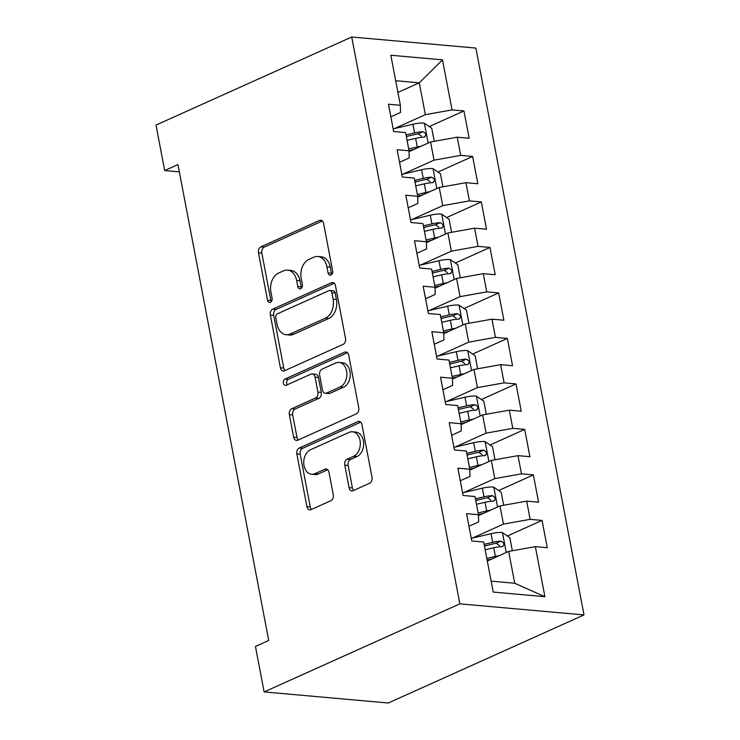 <?xml version="1.0" encoding="UTF-8"?>
<svg xmlns="http://www.w3.org/2000/svg" width="740" height="740" viewBox="0 0 740 740"><rect width="100%" height="100%" fill="white"/><g stroke="black" fill="none" stroke-linecap="round" stroke-linejoin="round"><path stroke-width="1.11" d="M330.965 275.067A3.293 2.35 -84.9 0 0 332.649 270.914L323.593 223.462A4.708 3.349 -84.9 0 0 320.753 220.243A4.708 3.349 -84.9 0 0 319.486 220.465L260.878 246.836A4.708 3.349 -84.9 0 0 258.473 252.775L267.519 300.218A3.293 2.35 -84.9 0 0 269.508 302.475A3.293 2.35 -84.9 0 0 270.396 302.318A3.293 2.35 -84.9 0 0 272.079 298.164L270.905 292.022A15.068 10.73 -84.9 0 1 278.601 273.051L283.485 270.849A15.068 10.73 -84.9 0 1 287.555 270.128A15.068 10.73 -84.9 0 1 296.629 280.451L297.804 286.593A3.293 2.35 -84.9 0 0 299.793 288.85A3.293 2.35 -84.9 0 0 300.68 288.693A3.293 2.35 -84.9 0 0 302.364 284.539L301.189 278.397A15.068 10.73 -84.9 0 1 308.885 259.416L313.769 257.224A15.068 10.73 -84.9 0 1 317.83 256.502A15.068 10.73 -84.9 0 1 326.914 266.825L328.088 272.968A3.293 2.35 -84.9 0 0 330.068 275.225A3.293 2.35 -84.9 0 0 330.965 275.067M349.067 487.66A4.708 3.349 -84.9 0 0 351.907 490.888A4.708 3.349 -84.9 0 0 353.174 490.657L369.621 483.257A4.708 3.349 -84.9 0 0 372.017 477.328L361.971 424.64A4.708 3.349 -84.9 0 0 359.131 421.411A4.708 3.349 -84.9 0 0 357.864 421.634L299.247 448.014A4.708 3.349 -84.9 0 0 296.842 453.944L306.897 506.632A4.708 3.349 -84.9 0 0 309.736 509.86A4.708 3.349 -84.9 0 0 311.004 509.638L330.873 500.702A4.708 3.349 -84.9 0 0 333.268 494.764L328.967 472.213A4.708 3.349 -84.9 0 0 326.137 468.993A4.708 3.349 -84.9 0 0 324.86 469.216L315.009 473.646A12.598 8.973 -84.9 0 1 311.614 474.248A12.598 8.973 -84.9 0 1 303.752 463.296A12.598 8.973 -84.9 0 1 310.458 449.763L349.039 432.391A12.598 8.973 -84.9 0 1 352.434 431.79A12.598 8.973 -84.9 0 1 360.306 442.751A12.598 8.973 -84.9 0 1 353.6 456.284L347.171 459.179A4.708 3.349 -84.9 0 0 344.766 465.108L349.067 487.66L352.416 487.956A4.708 3.349 -84.9 0 0 353.674 490.435M264.134 691.928L459.855 603.849L583.999 614.922L388.278 703L264.134 691.928L255.457 646.436L268.722 640.461L177.952 164.595L164.678 170.57L179.339 171.874M164.678 170.57L156.001 125.079L351.722 37L459.855 603.849M343.12 344.387A4.708 3.349 -84.9 0 0 345.525 338.448L335.479 285.76A4.708 3.349 -84.9 0 0 332.639 282.532A4.708 3.349 -84.9 0 0 331.372 282.763L272.755 309.135A4.708 3.349 -84.9 0 0 270.35 315.064L280.404 367.762A4.708 3.349 -84.9 0 0 283.244 370.981A4.708 3.349 -84.9 0 0 284.512 370.759L343.12 344.387M348.725 355.2L358.771 407.888A4.708 3.349 -84.9 0 1 356.365 413.827L297.757 440.198A4.708 3.349 -84.9 0 1 296.49 440.42A4.708 3.349 -84.9 0 1 293.651 437.201L289.349 414.65A4.708 3.349 -84.9 0 1 291.754 408.711L315.527 398.018A4.708 3.349 -84.9 0 0 317.932 392.089L315.074 377.132A4.708 3.349 -84.9 0 0 312.234 373.904A4.708 3.349 -84.9 0 0 310.966 374.125L286.223 385.263A3.293 2.35 -84.9 0 1 285.335 385.42A3.293 2.35 -84.9 0 1 283.272 382.552A3.293 2.35 -84.9 0 1 285.029 379.01L344.618 352.194A4.708 3.349 -84.9 0 1 345.885 351.972A4.708 3.349 -84.9 0 1 348.725 355.2M583.999 614.922L475.866 48.072L351.722 37M429.274 126.558L463.952 110.954L452.038 109.899L442.492 59.857L390.822 55.241L400.368 105.284L388.454 104.229L393.661 131.526L405.575 132.58L409.044 150.784L397.139 149.721L402.347 177.017L414.252 178.081L417.73 196.276L405.816 195.212L411.024 222.509L422.929 223.572L426.407 241.767L414.493 240.704L419.7 268L431.614 269.064L435.083 287.259L423.169 286.204L428.377 313.501L440.291 314.555L443.76 332.76L431.855 331.696L437.053 358.993L448.967 360.056L452.436 378.251L440.531 377.187L445.739 404.484L457.644 405.548L461.122 423.743L449.208 422.679L454.416 449.976L466.329 451.039L469.798 469.234L457.884 468.18L463.092 495.476L475.006 496.531L478.475 514.735L466.561 513.671L471.769 540.968L483.683 542.032L493.229 592.074L544.899 596.68L514.735 583.259L508.658 551.411L487.309 561.022M463.952 110.954L469.16 138.251L457.246 137.196L460.715 155.391L434.029 160.164L403.115 174.076M437.95 172.059L472.629 156.454L460.715 155.391M472.629 156.454L477.837 183.751L465.923 182.688L469.391 200.882L442.705 205.655L411.792 219.567M446.627 217.551L481.305 201.946L469.391 200.882M481.305 201.946L486.513 229.243L474.599 228.179L478.077 246.374L451.382 251.156L420.468 265.068M455.313 263.042L489.982 247.438L478.077 246.374M489.982 247.438L495.19 274.734L483.285 273.671L486.754 291.875L460.067 296.647L429.144 310.56M463.989 308.534L498.668 292.929L486.754 291.875M498.668 292.929L503.866 320.226L491.961 319.171L495.43 337.366L468.744 342.139L437.83 356.051M472.666 354.035L507.344 338.43L495.43 337.366M507.344 338.43L512.552 365.726L500.638 364.663L504.107 382.858L477.42 387.631L446.507 401.543M481.342 399.526L516.021 383.921L504.107 382.858M516.021 383.921L521.228 411.218L509.314 410.154L512.792 428.349L486.097 433.131L455.183 447.034M490.019 445.018L524.697 429.413L512.792 428.349M524.697 429.413L529.905 456.71L517.991 455.646L521.469 473.85L494.773 478.623L463.86 492.535M498.704 490.509L533.374 474.904L521.469 473.85M533.374 474.904L538.581 502.201L526.677 501.147L530.145 519.341L503.459 524.114L472.536 538.026M507.381 536.01L542.059 520.405L530.145 519.341M542.059 520.405L547.267 547.702L535.353 546.638L544.899 596.68M468.966 526.251L478.623 521.904L478.475 514.735M535.353 546.638L508.658 551.411M460.289 480.75L469.946 476.403L469.798 469.234M503.459 524.114L499.981 505.92L478.493 515.586M526.677 501.147L499.981 505.92M451.604 435.259L461.27 430.911L461.122 423.743M494.773 478.623L491.305 460.419L469.817 470.094M517.991 455.646L491.305 460.419M442.927 389.767L452.593 385.42L452.436 378.251M486.097 433.131L482.628 414.927L461.14 424.603M509.314 410.154L482.628 414.927M434.25 344.276L443.917 339.928L443.76 332.76M477.42 387.631L473.952 369.436L452.454 379.102M500.638 364.663L473.952 369.436M425.574 298.775L435.231 294.428L435.083 287.259M468.744 342.139L465.266 323.944L443.778 333.611M491.961 319.171L465.266 323.944M416.898 253.284L426.555 248.936L426.407 241.767M460.067 296.647L456.589 278.443L435.102 288.119M483.285 273.671L456.589 278.443M408.212 207.792L417.878 203.445L417.73 196.276M451.382 251.156L447.913 232.952L426.425 242.628M474.599 228.179L447.913 232.952M399.535 162.301L409.202 157.953L409.044 150.784M442.705 205.655L439.236 187.46L417.749 197.127M465.923 182.688L439.236 187.46M390.859 116.8L400.525 112.452L400.368 105.284M434.029 160.164L430.56 141.969L409.063 151.635M457.246 137.196L430.56 141.969M491.147 581.15L514.735 583.259M397.917 92.435L419.275 82.825L395.687 80.725M452.038 109.899L425.352 114.672L394.439 128.584M425.352 114.672L419.275 82.825L442.492 59.857M406.389 136.863L408.092 136.095M415.066 182.355L416.768 181.587M423.752 227.846L425.445 227.088M432.428 273.338L434.121 272.579M441.105 318.838L442.807 318.071M449.781 364.33L451.483 363.562M458.458 409.821L460.16 409.063M467.144 455.313L468.836 454.554M475.82 500.813L477.513 500.046M484.497 546.305L486.199 545.537M331.835 274.374A3.293 2.35 -84.9 0 1 331.437 273.264L330.271 267.121A15.068 10.73 -84.9 0 0 321.188 256.798L317.83 256.502M287.555 270.128L290.903 270.433A15.068 10.73 -84.9 0 1 299.987 280.747L301.161 286.889A3.293 2.35 -84.9 0 0 301.559 287.999M322.344 220.992L264.226 247.142A4.708 3.349 -84.9 0 0 261.821 253.071L270.877 300.514A3.293 2.35 -84.9 0 0 271.275 301.624M334.221 283.281L276.113 309.431A4.708 3.349 -84.9 0 0 273.707 315.36L283.762 368.058A4.708 3.349 -84.9 0 0 285.011 370.536M331.853 292.726A3.293 2.35 -84.9 0 0 329.864 290.469A3.293 2.35 -84.9 0 0 328.976 290.626L277.528 313.779A3.293 2.35 -84.9 0 0 275.854 317.923L277.084 324.397A15.068 10.73 -84.9 0 0 286.167 334.721A15.068 10.73 -84.9 0 0 290.228 333.999L325.397 318.172A15.068 10.73 -84.9 0 0 333.093 299.2L331.853 292.726L335.211 293.022A3.293 2.35 -84.9 0 0 333.222 290.764L329.864 290.469M286.167 334.721L289.525 335.017A15.068 10.73 -84.9 0 0 293.586 334.304L290.228 333.999M335.211 293.022L336.441 299.496A15.068 10.73 -84.9 0 1 328.754 318.478L293.586 334.304M312.234 373.904L315.591 374.2A4.708 3.349 -84.9 0 1 318.431 377.428L321.28 392.385A4.708 3.349 -84.9 0 1 318.875 398.314L295.112 409.017A4.708 3.349 -84.9 0 0 292.707 414.946L297.008 437.497A4.708 3.349 -84.9 0 0 298.257 439.976M347.467 352.721L288.378 379.315A3.293 2.35 -84.9 0 0 287.24 384.809M340.187 386.918A12.598 8.973 -84.9 0 0 346.894 373.386A12.598 8.973 -84.9 0 0 339.031 362.424A12.598 8.973 -84.9 0 0 335.636 363.026L322.039 369.149A4.708 3.349 -84.9 0 0 319.634 375.078L322.483 390.036A4.708 3.349 -84.9 0 0 325.322 393.264A4.708 3.349 -84.9 0 0 326.599 393.042L340.187 386.918L343.545 387.214A12.598 8.973 -84.9 0 0 350.251 373.682A12.598 8.973 -84.9 0 0 342.389 362.73L339.031 362.424M325.322 393.264L328.68 393.56A4.708 3.349 -84.9 0 0 329.947 393.338L326.599 393.042M343.545 387.214L329.947 393.338M352.434 431.79L355.792 432.095A12.598 8.973 -84.9 0 1 363.654 443.047A12.598 8.973 -84.9 0 1 356.957 456.58L350.519 459.475A4.708 3.349 -84.9 0 0 348.115 465.414L352.416 487.956M311.614 474.248L314.972 474.553A12.598 8.973 -84.9 0 0 318.367 473.952L315.009 473.646M327.718 469.743L318.367 473.952M360.713 422.161L302.605 448.311A4.708 3.349 -84.9 0 0 300.2 454.24L310.254 506.937A4.708 3.349 -84.9 0 0 311.503 509.407M434.241 141.303L431.753 128.242L424.168 123.099A12.71 3.312 169.2 0 0 412.939 124.237L393.162 128.88M421.023 146.261A12.71 3.312 169.2 0 0 417.277 146.983L408.711 148.999M413.882 149.471L409.017 150.618M407.055 140.35L415.63 138.334A12.71 3.312 -10.8 0 1 423.937 137.159C426.721 135.328 426.37 133.505 422.892 131.702A12.71 3.312 169.2 0 0 414.585 132.876L406.019 134.893M406.325 136.512L415.871 134.273A6.475 1.693 -10.8 0 1 418.118 133.847L421.411 136.114M423.937 137.159L424.779 136.974M442.918 186.804L440.43 173.743L432.845 168.59A12.71 3.312 169.2 0 0 421.615 169.728L401.839 174.372M429.7 191.753A12.71 3.312 169.2 0 0 425.953 192.474L417.388 194.49M422.559 194.962L417.693 196.109M415.732 185.842L424.307 183.835A12.71 3.312 -10.8 0 1 432.613 182.651C435.398 180.819 435.046 179.006 431.568 177.193A12.71 3.312 169.2 0 0 423.262 178.377L414.696 180.384M415.001 182.003L424.547 179.764A6.475 1.693 -10.8 0 1 426.795 179.339L430.088 181.605M432.613 182.651L433.464 182.465M451.594 232.295L449.106 219.234L441.53 214.082A12.71 3.312 169.2 0 0 430.292 215.22L410.515 219.873M438.376 237.244A12.71 3.312 169.2 0 0 434.63 237.965L426.064 239.982M431.235 240.454L426.37 241.601M424.418 231.343L432.983 229.326A12.71 3.312 -10.8 0 1 441.29 228.151C444.074 226.32 443.723 224.498 440.254 222.685A12.71 3.312 169.2 0 0 431.938 223.869L423.373 225.876M423.678 227.495L433.224 225.256A6.475 1.693 -10.8 0 1 435.481 224.84L438.764 227.097M441.29 228.151L442.141 227.957M460.28 277.787L457.783 264.726L450.207 259.583A12.71 3.312 169.2 0 0 438.968 260.721L419.201 265.364M447.053 282.736A12.71 3.312 169.2 0 0 443.315 283.466L434.741 285.474M439.911 285.954L435.055 287.092M433.094 276.834L441.66 274.818A12.71 3.312 -10.8 0 1 449.966 273.643C452.75 271.811 452.408 269.989 448.93 268.185A12.71 3.312 169.2 0 0 440.624 269.36L432.049 271.377M432.364 272.995L441.9 270.748A6.475 1.693 -10.8 0 1 444.157 270.331L447.45 272.598M449.966 273.643L450.817 273.458M468.957 323.278L466.459 310.217L458.883 305.074A12.71 3.312 169.2 0 0 447.654 306.212L427.877 310.856M455.738 328.236A12.71 3.312 169.2 0 0 451.992 328.958L443.417 330.974M448.597 331.446L443.732 332.593M441.771 322.325L450.336 320.309A12.71 3.312 -10.8 0 1 458.652 319.134C461.427 317.303 461.085 315.481 457.607 313.677A12.71 3.312 169.2 0 0 449.3 314.851L440.735 316.868M441.04 318.487L450.577 316.248A6.475 1.693 -10.8 0 1 452.834 315.823L456.127 318.089M458.652 319.134L459.494 318.949M477.633 368.779L475.145 355.718L467.56 350.566A12.71 3.312 169.2 0 0 456.33 351.704L436.554 356.347M464.415 373.728A12.71 3.312 169.2 0 0 460.668 374.449L452.103 376.466M457.274 376.938L452.408 378.085M450.447 367.817L459.022 365.81A12.71 3.312 -10.8 0 1 467.329 364.626C470.113 362.794 469.761 360.981 466.283 359.168A12.71 3.312 169.2 0 0 457.977 360.352L449.411 362.36M449.717 363.978L459.263 361.74A6.475 1.693 -10.8 0 1 461.51 361.314L464.803 363.581M467.329 364.626L468.17 364.441M486.31 414.271L483.821 401.21L476.236 396.057A12.71 3.312 169.2 0 0 465.007 397.195L445.23 401.848M473.091 419.219A12.71 3.312 169.2 0 0 469.345 419.941L460.779 421.957M465.95 422.429L461.085 423.576M459.133 413.318L467.699 411.301A12.71 3.312 -10.8 0 1 476.005 410.127C478.789 408.295 478.438 406.473 474.969 404.66A12.71 3.312 169.2 0 0 466.653 405.844L458.088 407.851M458.393 409.47L467.939 407.231A6.475 1.693 -10.8 0 1 470.187 406.815L473.48 409.072M476.005 410.127L476.856 409.932M494.986 459.762L492.498 446.701L484.922 441.558A12.71 3.312 169.2 0 0 473.683 442.696L453.907 447.339M481.768 464.711A12.71 3.312 169.2 0 0 478.022 465.442L469.456 467.449M474.627 467.93L469.761 469.068M467.81 458.809L476.375 456.793A12.71 3.312 -10.8 0 1 484.682 455.618C487.466 453.786 487.114 451.964 483.646 450.161A12.71 3.312 169.2 0 0 475.33 451.335L466.764 453.352M467.07 454.971L476.615 452.723A6.475 1.693 -10.8 0 1 478.873 452.307L482.156 454.573M484.682 455.618L485.533 455.424M503.672 505.254L501.174 492.193L493.599 487.049A12.71 3.312 169.2 0 0 482.36 488.187L462.593 492.831M490.444 510.212A12.71 3.312 169.2 0 0 486.707 510.933L478.132 512.949M483.312 513.421L478.447 514.568M476.486 504.301L485.052 502.284A12.71 3.312 -10.8 0 1 493.358 501.11C496.142 499.278 495.8 497.456 492.322 495.652A12.71 3.312 169.2 0 0 484.016 496.827L475.441 498.843M475.755 500.462L485.292 498.224A6.475 1.693 -10.8 0 1 487.549 497.798L490.842 500.064M493.358 501.11L494.209 500.924M512.348 550.754L509.86 537.693L502.275 532.541A12.71 3.312 169.2 0 0 491.046 533.679L471.269 538.322M499.13 555.703A12.71 3.312 169.2 0 0 495.384 556.424L486.809 558.441M491.989 558.913L487.124 560.06M485.163 549.792L493.728 547.785A12.71 3.312 -10.8 0 1 502.044 546.601C504.819 544.77 504.477 542.957 500.999 541.144A12.71 3.312 169.2 0 0 492.692 542.327L484.127 544.335M484.432 545.954L493.969 543.715A6.475 1.693 -10.8 0 1 496.226 543.29L499.519 545.556M502.044 546.601L502.885 546.416M330.271 267.121L326.914 266.825M301.161 286.889L297.804 286.593M299.987 280.747L296.629 280.451M270.877 300.514L267.519 300.218M261.821 253.071L258.473 252.775M264.226 247.142L260.878 246.836M321.965 220.687L319.486 220.465M331.437 273.264L328.088 272.968M283.762 368.058L280.404 367.762M273.707 315.36L270.35 315.064M276.113 309.431L272.755 309.135M333.851 282.985L331.372 282.763M328.754 318.478L325.397 318.172M336.441 299.496L333.093 299.2M297.008 437.497L293.651 437.201M292.707 414.946L289.349 414.65M295.112 409.017L291.754 408.711M318.875 398.314L315.527 398.018M321.28 392.385L317.932 392.089M318.431 377.428L315.074 377.132M288.378 379.315L285.029 379.01M347.097 352.416L344.618 352.194M348.115 465.414L344.766 465.108M350.519 459.475L347.171 459.179M356.957 456.58L353.6 456.284M327.339 469.438L324.86 469.216M310.254 506.937L306.897 506.632M300.2 454.24L296.842 453.944M302.605 448.311L299.247 448.014M360.343 421.856L357.864 421.634M428.146 143.051L424.362 123.229M414.585 132.876L412.939 124.237M417.277 146.983L415.63 138.334M418.118 133.847L422.892 131.702M436.822 188.543L433.039 168.72M423.262 178.377L421.615 169.728M425.953 192.474L424.307 183.835M426.795 179.339L431.568 177.193M445.499 234.044L441.715 214.212M431.938 223.869L430.292 215.22M434.63 237.965L432.983 229.326M435.481 224.84L440.254 222.685M454.175 279.535L450.392 259.703M440.624 269.36L438.968 260.721M443.315 283.466L441.66 274.818M444.157 270.331L448.93 268.185M462.861 325.026L459.078 305.204M449.3 314.851L447.654 306.212M451.992 328.958L450.336 320.309M452.834 315.823L457.607 313.677M471.537 370.518L467.754 350.695M457.977 360.352L456.33 351.704M460.668 374.449L459.022 365.81M461.51 361.314L466.283 359.168M480.214 416.019L476.43 396.187M466.653 405.844L465.007 397.195M469.345 419.941L467.699 411.301M470.187 406.815L474.969 404.66M488.89 461.51L485.107 441.678M475.33 451.335L473.683 442.696M478.022 465.442L476.375 456.793M478.873 452.307L483.646 450.161M497.567 507.002L493.793 487.179M484.016 496.827L482.36 488.187M486.707 510.933L485.052 502.284M487.549 497.798L492.322 495.652M506.252 552.493L502.469 532.671M492.692 542.327L491.046 533.679M495.384 556.424L493.728 547.785M496.226 543.29L500.999 541.144"/></g></svg>
